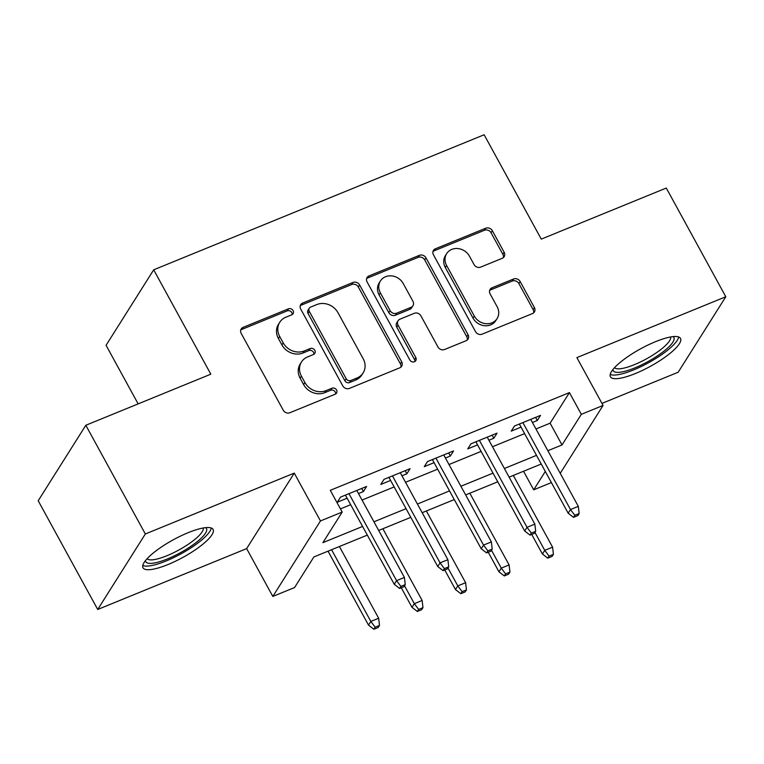 <?xml version="1.0" encoding="UTF-8"?>
<svg xmlns="http://www.w3.org/2000/svg" width="764" height="764" viewBox="0 0 764 764"><rect width="100%" height="100%" fill="white"/><g stroke="black" fill="none" stroke-linecap="round" stroke-linejoin="round"><path stroke-width="1.15" d="M293.089 310.604A3.514 3.104 32.2 0 0 288.467 308.837L243.114 327.374A5.023 4.431 32.2 0 0 241.204 328.959A5.023 4.431 32.2 0 0 241.185 333.391L283.253 410.22A5.023 4.431 32.2 0 0 289.852 412.741L335.205 394.205A3.514 3.104 32.2 0 0 336.552 390.003A3.514 3.104 32.2 0 0 331.929 388.236L326.056 390.633A16.082 14.191 32.2 0 1 304.922 382.554L301.417 376.155A16.082 14.191 32.2 0 1 301.474 361.983A16.082 14.191 32.2 0 1 307.596 356.912L313.469 354.515A3.514 3.104 32.2 0 0 314.816 350.304A3.514 3.104 32.2 0 0 310.194 348.537L304.33 350.934A16.082 14.191 32.2 0 1 283.196 342.855L279.691 336.456A16.082 14.191 32.2 0 1 279.739 322.293A16.082 14.191 32.2 0 1 285.87 317.213L291.733 314.816A3.514 3.104 32.2 0 0 293.089 310.604M292.201 314.577A3.514 3.104 32.2 0 0 287.178 310.881L241.835 329.418A5.023 4.431 32.2 0 0 240.717 330.086M335.663 393.976A3.514 3.104 32.2 0 0 330.64 390.27L324.776 392.667L326.056 390.633M313.928 354.276A3.514 3.104 32.2 0 0 308.914 350.581L303.041 352.978L304.33 350.934M655.502 341.68A39.948 10.027 151.3 0 0 610.426 376.776A39.948 10.027 151.3 0 0 635.428 373.51A39.948 10.027 151.3 0 0 680.504 338.404A39.948 10.027 151.3 0 0 655.502 341.68M188.097 532.709A39.948 10.027 151.3 0 0 143.011 567.805A39.948 10.027 151.3 0 0 168.013 564.539A39.948 10.027 151.3 0 0 213.099 529.442A39.948 10.027 151.3 0 0 188.097 532.709M502.215 258.308A5.023 4.431 32.2 0 0 504.135 256.714A5.023 4.431 32.2 0 0 504.154 252.292L492.35 230.738A5.023 4.431 32.2 0 0 485.742 228.216L435.384 248.797A5.023 4.431 32.2 0 0 433.465 250.382A5.023 4.431 32.2 0 0 433.455 254.804L475.514 331.633A5.023 4.431 32.2 0 0 482.122 334.164L532.479 313.574A5.023 4.431 32.2 0 0 534.399 311.989A5.023 4.431 32.2 0 0 534.408 307.567L520.16 281.534A5.023 4.431 32.2 0 0 513.551 279.003L491.997 287.818A5.023 4.431 32.2 0 0 490.087 289.403A5.023 4.431 32.2 0 0 490.068 293.825L497.135 306.736A13.446 11.861 32.2 0 1 497.097 318.578A13.446 11.861 32.2 0 1 485.675 323.659A13.446 11.861 32.2 0 1 474.31 316.067L446.615 265.49A13.446 11.861 32.2 0 1 446.653 253.648A13.446 11.861 32.2 0 1 458.075 248.577A13.446 11.861 32.2 0 1 469.449 256.16L474.062 264.592A5.023 4.431 32.2 0 0 480.671 267.113L502.215 258.308M535.956 428.976L550.118 423.189L569.428 392.591L581.328 414.327L603.073 405.445L560.241 473.327M85.826 425.271L145.341 533.979L97.716 609.471L38.2 500.754L85.826 425.271L210.826 374.179L153.688 269.816L484.137 134.76L541.275 239.122L666.284 188.04L725.8 296.747L576.877 357.609L603.073 405.445M97.716 609.471L246.638 548.609L294.264 473.117L145.341 533.979M294.264 473.117L320.45 520.952L342.186 512.071L322.886 542.669L362.585 526.444M569.428 392.591L330.287 490.326L342.186 512.071M359.624 284.982A5.023 4.431 32.2 0 0 353.016 282.46L302.659 303.041A5.023 4.431 32.2 0 0 300.739 304.626A5.023 4.431 32.2 0 0 300.72 309.057L342.788 385.887A5.023 4.431 32.2 0 0 349.387 388.408L399.753 367.828A5.023 4.431 32.2 0 0 401.663 366.243A5.023 4.431 32.2 0 0 401.683 361.811L359.624 284.982L358.335 287.025A5.023 4.431 32.2 0 0 351.726 284.504L301.369 305.084A5.023 4.431 32.2 0 0 300.252 305.753M369.022 275.919L419.379 255.338A5.023 4.431 32.2 0 1 425.987 257.86L468.046 334.689A5.023 4.431 32.2 0 1 468.036 339.12A5.023 4.431 32.2 0 1 466.116 340.706L444.562 349.511A5.023 4.431 32.2 0 1 437.963 346.99L420.897 315.828A5.023 4.431 32.2 0 0 414.298 313.307L400.002 319.151A5.023 4.431 32.2 0 0 398.082 320.737A5.023 4.431 32.2 0 0 398.063 325.158L415.826 357.6A3.514 3.104 32.2 0 1 409.857 360.045L367.092 281.935A5.023 4.431 32.2 0 1 367.102 277.504A5.023 4.431 32.2 0 1 369.022 275.919L367.732 277.962L418.089 257.373L419.379 255.338M601.946 403.392L678.174 372.23L725.8 296.747M358.478 493.563L363.387 491.558L366.605 486.458L340.524 497.116L337.306 502.215L347.123 498.204M401.959 475.791L406.868 473.785L410.087 468.685L383.996 479.353L380.778 484.452L390.605 480.441M445.441 458.018L450.349 456.012L453.568 450.913L427.477 461.58L424.259 466.68L434.076 462.669M488.922 440.255L493.831 438.249L497.049 433.15L470.958 443.808L467.74 448.907L477.557 444.896M340.448 508.881L350.676 504.698M362.041 500.057L394.157 486.935M405.522 482.285L437.638 469.163M449.003 464.522L481.119 451.39M492.484 446.749L524.601 433.618M532.403 422.482L537.312 420.477L540.53 415.377L514.439 426.035L511.221 431.135L521.038 427.124M153.688 269.816L106.072 345.299L138.141 403.889M551.407 482.581L533.702 489.819L545.305 471.436M523.541 471.254L533.702 489.819M367.322 535.106L313.87 556.956L294.57 587.554L272.824 596.436L320.45 520.952M246.638 548.609L272.824 596.436M547.864 450.722L562.017 444.934L581.328 414.327M373.94 521.802L406.056 508.671M417.421 504.03L449.538 490.908M460.902 486.257L493.019 473.136M504.383 468.494L536.5 455.363M541.246 464.025L509.12 477.147M497.765 481.797L465.648 494.919M454.284 499.57L422.167 512.692M410.803 517.333L378.686 530.464M550.118 423.189L562.017 444.934M363.387 491.558L361.697 488.463M406.868 473.785L405.178 470.691M450.349 456.012L448.659 452.928M493.831 438.249L492.14 435.155M537.312 420.477L535.612 417.383M279.739 322.293L278.449 324.328A16.082 14.191 32.2 0 0 278.402 338.5L279.691 336.456M303.041 352.978A16.082 14.191 32.2 0 1 281.906 344.898L278.402 338.5M301.474 361.983L300.185 364.027A16.082 14.191 32.2 0 0 300.137 378.19L301.417 376.155M324.776 392.667A16.082 14.191 32.2 0 1 303.642 384.598L300.137 378.19M400.861 367.159A5.023 4.431 32.2 0 0 400.393 363.855L358.335 287.025M310.623 307.099A3.514 3.104 32.2 0 0 309.267 311.311L346.188 378.743A3.514 3.104 32.2 0 0 350.81 380.51L356.998 377.989A16.082 14.191 32.2 0 0 363.129 372.908A16.082 14.191 32.2 0 0 363.187 358.746L337.946 312.648A16.082 14.191 32.2 0 0 316.812 304.569L310.623 307.099M309.277 308.207L307.997 310.251A3.514 3.104 32.2 0 0 307.978 313.345L309.267 311.311M363.129 372.908L361.84 374.952A16.082 14.191 32.2 0 1 355.718 380.023L349.53 382.554A3.514 3.104 32.2 0 1 344.908 380.787L307.978 313.345M467.224 340.037A5.023 4.431 32.2 0 0 466.756 336.733L424.698 259.903A5.023 4.431 32.2 0 0 418.089 257.373M398.082 320.737L396.793 322.771A5.023 4.431 32.2 0 0 396.783 327.202L414.537 359.643L415.826 357.6M414.938 361.573A3.514 3.104 32.2 0 0 414.537 359.643M403.201 283.492A13.446 11.861 32.2 0 0 391.827 275.909A13.446 11.861 32.2 0 0 380.405 280.99A13.446 11.861 32.2 0 0 380.367 292.832L390.127 310.652A5.023 4.431 32.2 0 0 396.726 313.173L411.022 307.329A5.023 4.431 32.2 0 0 412.942 305.743A5.023 4.431 32.2 0 0 412.952 301.312L403.201 283.492M380.405 280.99L379.125 283.024A13.446 11.861 32.2 0 0 379.078 294.866L380.367 292.832M412.942 305.743L411.653 307.787A5.023 4.431 32.2 0 1 409.733 309.372L395.437 315.217A5.023 4.431 32.2 0 1 388.838 312.686L379.078 294.866M367.732 277.962A5.023 4.431 32.2 0 0 366.624 278.621M446.653 253.648L445.374 255.692A13.446 11.861 32.2 0 0 445.326 267.534L446.615 265.49M497.097 318.578L495.807 320.622A13.446 11.861 32.2 0 1 484.395 325.693A13.446 11.861 32.2 0 1 473.021 318.111L445.326 267.534M533.597 312.915A5.023 4.431 32.2 0 0 533.129 309.611L518.871 283.568A5.023 4.431 32.2 0 0 512.262 281.047L490.717 289.852A5.023 4.431 32.2 0 0 489.6 290.521M503.333 257.64A5.023 4.431 32.2 0 0 502.865 254.336L491.061 232.772A5.023 4.431 32.2 0 0 484.462 230.25L434.095 250.831A5.023 4.431 32.2 0 0 432.987 251.499M373.863 629.24L378.218 627.464L379.498 625.42L375.153 627.196L373.863 629.24L368.515 625.114L370.836 621.438L378.657 618.238L339.397 546.518M375.153 627.196L370.836 621.438L331.566 549.717M368.515 625.114L328.033 551.169M378.657 618.238L379.498 625.42M345.423 495.11L394.262 584.307L396.573 580.64L348.967 493.668M400.899 586.399L399.61 588.433L403.955 586.656L405.245 584.622L400.899 586.399L396.573 580.64L404.404 577.441L356.788 490.469M394.262 584.307L399.61 588.433M405.245 584.622L404.404 577.441M205.602 527.657A34.571 8.681 -28.7 0 1 197.656 541.294A34.571 8.681 -28.7 0 1 167.459 558.914A34.571 8.681 -28.7 0 1 145.542 560.537M147.127 558.704A32.012 8.032 151.3 0 0 166.915 555.724A32.012 8.032 151.3 0 0 203.205 528M142.792 565.484A39.69 9.961 151.3 0 0 166.17 560.957A39.69 9.961 151.3 0 0 211.256 528M673.017 336.618A34.571 8.681 -28.7 0 1 673.323 336.838A34.571 8.681 -28.7 0 1 650.708 360.045A34.571 8.681 -28.7 0 1 613.798 371.39A34.571 8.681 -28.7 0 1 612.948 369.499M614.543 367.665A32.012 8.032 151.3 0 0 614.81 367.933A32.012 8.032 151.3 0 0 646.869 358.631A32.012 8.032 151.3 0 0 670.611 336.972M610.207 374.446A39.69 9.961 151.3 0 0 648.34 362.852A39.69 9.961 151.3 0 0 678.661 336.972M417.345 611.467L421.69 609.691L422.979 607.647L418.634 609.424L417.345 611.467L411.997 607.342L414.317 603.675L422.139 600.475L382.879 528.755M418.634 609.424L414.317 603.675L404.519 585.768M411.997 607.342L401.272 587.755M422.139 600.475L422.979 607.647M460.826 593.695L465.171 591.919L466.46 589.884L462.115 591.661L460.826 593.695L455.478 589.569L457.798 585.902L465.62 582.703L426.35 510.982M462.115 591.661L457.798 585.902L448 568.005M455.478 589.569L444.753 569.982M465.62 582.703L466.46 589.884M504.307 575.932L508.652 574.146L509.941 572.112L505.596 573.888L504.307 575.932L498.959 571.806L501.27 568.13L509.101 564.93L469.831 493.21M505.596 573.888L501.27 568.13L491.472 550.233M498.959 571.806L488.234 552.21M509.101 564.93L509.941 572.112M547.788 558.159L552.133 556.383L553.423 554.339L549.077 556.116L547.788 558.159L542.44 554.034L544.751 550.357L552.582 547.158L513.312 475.437M549.077 556.116L544.751 550.357L534.953 532.46M542.44 554.034L531.715 534.447M552.582 547.158L553.423 554.339M388.905 477.347L437.743 566.535L440.054 562.867L392.448 475.896M444.381 568.626L443.091 570.66L447.437 568.884L448.726 566.85L444.381 568.626L440.054 562.867L447.885 559.668L400.269 472.696M437.743 566.535L443.091 570.66M448.726 566.85L447.885 559.668M432.386 459.575L481.224 548.772L483.536 545.095L435.919 458.123M487.852 550.854L486.572 552.897L490.918 551.121L492.207 549.077L487.852 550.854L483.536 545.095L491.367 541.896L443.75 454.933M481.224 548.772L486.572 552.897M492.207 549.077L491.367 541.896M475.867 441.802L524.696 530.999L527.017 527.322L479.4 440.36M531.333 533.081L530.054 535.125L534.399 533.348L535.688 531.305L531.333 533.081L527.017 527.322L534.848 524.123L487.231 437.161M524.696 530.999L530.054 535.125M535.688 531.305L534.848 524.123M519.348 424.03L568.177 513.227L570.498 509.559L522.882 422.587M574.814 515.318L573.525 517.352L577.88 515.576L579.16 513.532L574.814 515.318L570.498 509.559L578.319 506.36L530.713 419.388M568.177 513.227L573.525 517.352M579.16 513.532L578.319 506.36M287.178 310.881L288.467 308.837M330.64 390.27L331.929 388.236M308.914 350.581L310.194 348.537M281.906 344.898L283.196 342.855M303.642 384.598L304.922 382.554M241.835 329.418L243.114 327.374M400.393 363.855L401.683 361.811M301.369 305.084L302.659 303.041M351.726 284.504L353.016 282.46M344.908 380.787L346.188 378.743M349.53 382.554L350.81 380.51M355.718 380.023L356.998 377.989M424.698 259.903L425.987 257.86M466.756 336.733L468.046 334.689M396.783 327.202L398.063 325.158M388.838 312.686L390.127 310.652M395.437 315.217L396.726 313.173M409.733 309.372L411.022 307.329M473.021 318.111L474.31 316.067M490.717 289.852L491.997 287.818M512.262 281.047L513.551 279.003M518.871 283.568L520.16 281.534M533.129 309.611L534.408 307.567M434.095 250.831L435.384 248.797M484.462 230.25L485.742 228.216M491.061 232.772L492.35 230.738M502.865 254.336L504.154 252.292"/></g></svg>
